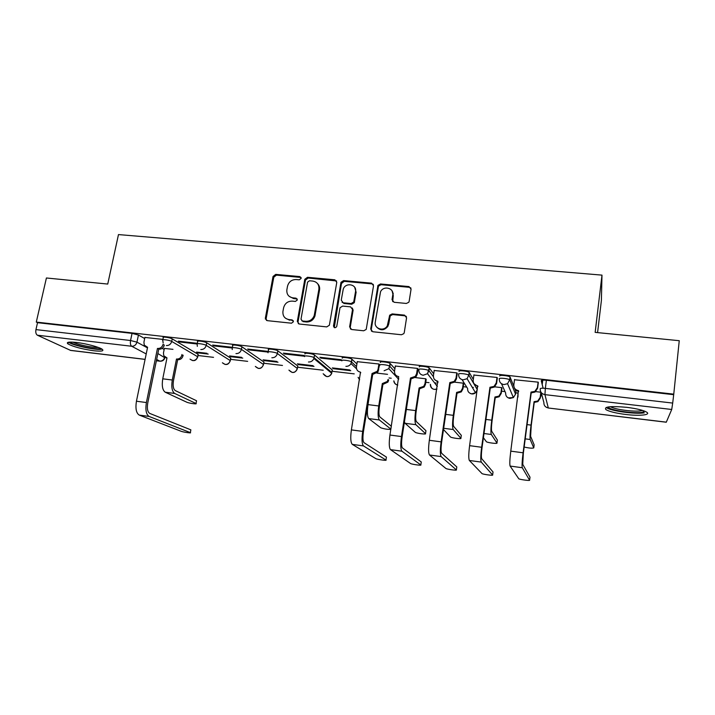 <?xml version="1.0" encoding="UTF-8"?>
<svg xmlns="http://www.w3.org/2000/svg" width="715" height="715" viewBox="0 0 715 715"><rect width="100%" height="100%" fill="white"/><g stroke="black" fill="none" stroke-linecap="round" stroke-linejoin="round"><path stroke-width="1.07" d="M301.185 278.358L299.871 276.589L275.713 274.381L273.041 276.464L265.328 318.282L267.195 320.642L291.514 323.198L293.427 321.723L292.104 319.909L288.94 319.578C284.624 318.684 282.622 315.976 282.934 311.454L283.596 307.834C284.847 303.366 287.743 301.122 292.265 301.113L295.42 301.417L297.315 300.005L296.01 298.155L292.855 297.851C288.538 296.984 286.545 294.312 286.858 289.825L287.51 286.25C288.762 281.808 291.64 279.574 296.144 279.538L299.29 279.824L301.185 278.358M301.095 277.483L276.464 275.123L273.791 277.206L266.132 318.72L266.507 320.454M293.266 320.669L288.94 319.578M297.199 298.986L293.57 298.548L292.855 297.851M472.231 387.28L473.384 387.441M434.541 382.82L436.213 383.07M397.96 378.521L398.756 378.655M328.221 370.379L329.052 370.495M76.425 342.458C68.872 341.681 66.03 342.145 67.898 343.852C73.118 346.712 81.716 349.009 93.665 350.734C101.289 351.548 104.176 351.092 102.334 349.358C99.707 347.195 86.068 343.54 76.425 342.458M626.849 407.344C610.646 405.888 603.675 406.647 605.927 409.615C609.26 411.581 615.812 413.19 625.598 414.45C639.29 416.175 651.159 415.022 646.735 412.206C643.402 410.24 636.779 408.614 626.849 407.344M406.343 303.455L408.783 302.266L409.159 301.292L411.062 289.191L408.998 286.581L380.496 283.971L377.949 285.419L370.692 329.07L372.712 331.733L401.419 334.754L403.805 333.664L404.261 332.573L406.576 317.791L404.511 315.127L392.204 313.903L389.729 315.163L387.28 325.861C383.866 331.939 373.847 328.703 375.277 322.027L380.55 291.729C383.535 285.24 394.215 288.002 392.776 294.938L392.017 299.648L394.063 302.275L406.343 303.455M36.295 322.081L46.412 277.983L107.742 284.061L118.476 234.583L601.985 275.123L595.157 332.368L679.25 340.697L673.762 394.144L36.295 322.081L37.538 322.68L35.947 329.606L130.55 340.519L136.949 342.154L147.46 347.874M336.783 282.345L334.843 279.797L307.504 277.295L304.813 279.288L297.306 321.41L299.201 324.011L326.737 326.898L329.374 325.227L336.783 282.345M343.62 280.593L371.541 283.149L373.534 285.732L366.214 329.427L363.685 330.786L351.601 329.517L349.617 326.871L352.54 309.47L350.565 306.869L342.637 306.083L340.009 307.727L336.702 326.63C335.094 328.265 334.03 328.033 333.494 325.915L340.983 282.309L343.62 280.593L344.228 281.335L372.077 283.891L371.541 283.149M543.132 388.218L541.237 380.738C541.398 380.121 543.114 379.969 546.385 380.273L545.348 388.379L672.69 403.072L671.725 409.481L666.273 422.225L548.342 408.006L666.335 422.154M198.01 355.516L213.535 357.339M230.552 359.341L247.658 361.352M263.728 363.238L282.47 365.445M297.565 367.215L323.225 370.236M328.989 370.906L330.116 371.04M332.118 371.273L354.238 373.874M389.04 377.967L391.248 378.226M425.774 382.284L429.036 382.668M463.266 386.69L466.716 387.092M501.537 391.185L505.013 391.597M515.712 392.848L517.91 393.107M540.62 395.779L542.122 395.949M597.579 332.609L601.387 300.55L601.985 275.123M673.762 394.144L672.69 403.072M37.538 322.68L132.052 333.378L138.442 335.04L144.689 338.544M162.18 348.366L164.164 349.483M145.082 359.404L70.696 350.439L37.403 335.219C35.965 334.262 35.482 332.386 35.947 329.606M197.331 343.316L178.339 341.153L179.76 342.002L179.894 341.332M206.939 353.29L196.536 352.084L197.832 352.861L208.208 354.068M232.42 347.311L212.641 345.059L213.955 345.908L214.089 345.229M241.59 357.33L229.497 355.918L230.704 356.696L230.82 356.079M268.232 351.431L247.649 349.045L248.856 349.894L248.99 349.206M276.946 361.45L263.111 359.842L264.219 360.61L264.336 359.985M265.417 319.176L265.551 318.461M304.34 355.507L283.381 353.121L284.481 353.961L284.606 353.264M313.045 365.66L297.386 363.837L298.387 364.596L298.504 363.962M341.958 360.351L341.261 359.717L319.864 357.277L320.847 358.108L320.964 357.402M349.903 369.959L332.359 367.912L333.244 368.672L333.351 368.028M379.576 364.811L378.977 364.015L357.286 361.683M417.98 369.199L417.506 368.404L395.332 366.035M426.194 379.522L425.765 378.798L415.326 377.583M457.207 373.677L456.867 372.89L434.202 370.486M497.3 378.253L497.104 377.475L473.92 375.053M501.921 388.361L501.742 387.655L494.279 386.779M538.288 382.927L538.225 382.159L514.505 379.754M499.687 376.027C498.838 374.74 508.437 375.607 510.018 376.966L513.844 386.341M514.621 388.308L515.89 391.534L515.506 394.358M459.048 371.416C457.966 370.093 467.565 370.996 469.174 372.372L473.294 379.424M477.271 386.368L477.254 389.907M419.294 366.902C417.98 365.553 427.597 366.491 429.223 367.876L433.692 373.856M380.389 362.487C378.843 361.102 388.495 362.076 390.14 363.488L394.903 368.752M342.324 358.17C340.546 356.74 350.243 357.759 351.905 359.189L356.91 363.962M305.055 353.943C303.044 352.477 312.804 353.541 314.484 354.98L332.332 370.03L331.456 373.069M268.161 351.825L268.536 349.787C266.4 348.303 276.142 349.421 277.84 350.851L297.78 365.982L297.261 368.949M232.348 347.722L232.732 345.685C230.668 344.246 240.061 345.363 241.911 346.775L263.898 362.013L263.415 364.972M197.251 343.692L197.653 341.672C195.651 340.277 204.722 341.386 206.715 342.78L230.659 358.117L230.23 361.075M162.868 339.75L163.279 337.73C161.349 336.381 170.107 337.498 172.226 338.874L198.055 354.3L197.671 357.25M162.94 339.402L144.913 337.435M172.976 349.331L164.379 348.419M542.202 384.563L542.774 380.148M230.704 356.696L242.751 358.108M264.219 360.61L278.01 362.219M298.387 364.596L314.001 366.42M333.244 368.672L350.743 370.71M332.261 370.486L332.332 370.03M297.699 366.473L297.351 368.466C296.591 371.165 294.866 372.497 292.158 372.452L288.923 370.111M263.862 362.532L263.898 362.013M230.686 358.653L230.659 358.117M197.939 354.899L198.055 354.3M673.557 394.671L546.385 380.273M179.76 342.002L196.929 343.969M213.955 345.908L232.018 347.973M248.856 349.894L267.83 352.057M284.481 353.961L304.402 356.231M320.847 358.108L341.752 360.494M387.539 374.338L376.903 373.105M463.356 383.177L454.579 382.159M540.942 392.222L534.874 391.516M289.173 296.341L293.57 298.548M285.508 318.238L289.673 320.222M336.586 280.959L308.183 278.037L305.502 280.03L298.012 322.054L298.37 323.743M309.461 280.772L307.575 282.148L301.006 319.158L302.329 320.972L305.698 321.321C309.863 321.41 312.714 319.444 314.251 315.431L318.899 289.218C319.239 284.65 317.201 281.933 312.804 281.075L309.461 280.772M301.864 320.847L302.329 320.972M317.585 283.658C319.265 285.356 319.918 287.448 319.551 289.933L314.922 316.093C313.385 320.097 310.542 322.054 306.386 321.973L303.026 321.616M373.382 284.454L372.077 283.891M352.298 307.995L353.121 310.149L350.207 327.515L350.511 329.106M344.228 281.335L341.484 283.462L334.28 327.577M355.543 291.55C357.089 284.23 345.56 282.014 343.245 289.146L341.243 300.184L343.2 302.776L351.119 303.544L353.719 301.989L355.543 291.55L356.115 292.265L354.658 287.224M342.092 302.356L343.2 302.776M356.115 292.265L354.291 302.686L351.709 304.241L343.799 303.464M392.079 290.951L393.268 295.653L392.669 301.641M376.85 327.264C380.541 330.822 384.187 330.571 387.789 326.505L388.728 324.002L388.227 323.35M406.406 316.477L404.976 315.807L392.696 314.582L390.22 315.833L388.728 324.002M410.955 288.056L409.454 287.323L381.015 284.713L378.467 286.152L371.237 329.713L371.514 331.242M164.396 348.339L163.458 352.969L163.78 355.766L166.988 357.875L162.752 378.816C161.679 385.751 162.502 390.22 165.228 392.213L186.767 402.196C188.858 403.242 197.814 404.502 196.008 403.492L196.473 401.106M183.129 355.158L183.004 355.802C182.227 358.438 180.555 359.734 177.99 359.708L176.498 359.01L172.288 380.023C171.216 386.976 172.011 391.445 174.683 393.447L195.812 403.394M176.498 359.01L176.811 359.046C179.376 359.082 181.056 357.777 181.842 355.141L181.968 354.497M196.339 400.659L175.255 390.578C173.28 389.085 172.69 385.76 173.486 380.612L177.678 359.663M166.917 358.251L165.978 357.688M144.93 337.346L143.929 342.181L144.251 345.104L147.585 347.284L136.44 401.222C135.296 408.533 136.234 413.163 139.282 415.102L181.056 431.252C183.183 432.137 192.183 433.46 190.333 432.62L190.816 430.117M157.461 348.446L157.783 348.482C160.455 348.509 162.207 347.141 163.038 344.389L164.316 345.113C163.485 347.865 161.742 349.224 159.079 349.197L157.461 348.446L146.396 402.545C145.252 409.883 146.164 414.521 149.149 416.461L190.127 432.53M190.664 429.769L149.766 413.431C147.558 411.974 146.879 408.533 147.728 403.108L158.757 349.161M147.505 347.687L146.566 347.106M68.542 342.226C72.751 345.524 97.061 350.547 102.12 349.206M100.69 348.419C98.152 350.466 71.786 345.005 70.186 342.083M72.885 342.136C77.39 344.639 93.182 347.919 98.241 347.419M644.859 411.232L642.025 412.332C633.562 413.869 609.26 410.115 608.233 407.121L608.161 406.96M610.503 406.692C614.319 409.409 633.999 412.072 641.015 410.785L642.588 410.428M606.15 407.47L606.293 407.586C610.521 410.964 635.394 414.414 644.322 412.832M371.434 382.266L368.011 404.619C367.01 411.992 367.242 416.648 368.726 418.588L380.791 427.802C384.42 429.009 387.762 429.518 390.837 429.322M390.864 429.116L391.32 426.22M382.319 383.562L387.28 381.479L388.084 379.468L388.701 380.103L387.896 382.105L383.303 384.223L382.319 383.562L378.744 405.968C377.743 413.368 377.949 418.034 379.361 419.964L390.81 429.072M391.266 426.167L379.844 416.908C378.807 415.46 378.655 412.001 379.397 406.522L382.954 384.187M357.312 361.54L356.454 366.715C356.258 369.7 357.598 371.523 360.494 372.157L351.387 429.894C350.323 437.696 350.627 442.522 352.307 444.381L375.902 458.673C377.457 459.513 387.503 460.889 385.966 460.049L386.386 457.332M379.602 364.668L377.913 372.006L373.105 374.231L372.041 373.507L362.675 431.395C361.602 439.225 361.87 444.069 363.479 445.919L385.966 460.049M386.422 457.108L363.998 442.674C362.818 441.289 362.621 437.696 363.408 431.905L372.738 374.195M393.196 293.32L393.009 295.277M372.041 373.507L377.234 371.317L378.083 369.208L378.762 369.905M378.914 364.007L378.083 369.208M404.422 421.93L405.056 423.289L415.335 432.369C416.827 433.397 426.792 434.64 425.514 433.639L425.908 430.957M426.212 379.361L425.443 384.438L424.209 387.021L419.973 388.611L419.088 387.95L415.638 410.598C414.655 418.078 414.745 422.78 415.916 424.701L425.514 433.639M419.088 387.95L423.691 386.395L424.933 383.812L425.693 378.789M425.952 430.707L416.38 421.609C415.522 420.17 415.451 416.684 416.184 411.152L419.616 388.567M395.359 365.874L394.537 371.103C394.358 374.133 395.744 375.974 398.702 376.626L389.943 435.033C388.889 442.925 389.067 447.787 390.479 449.628L410.607 463.561C412.135 464.401 422.145 465.76 420.822 464.947L421.242 462.167M418.007 369.029L417.194 374.347L415.889 377.046L411.456 378.718L410.499 378.003L401.464 436.57C400.418 444.489 400.561 449.369 401.901 451.192L420.822 464.947M421.269 461.979L402.402 447.912C401.41 446.544 401.312 442.925 402.089 437.071L411.08 378.682M410.499 378.003L415.317 376.367L416.622 373.659L417.194 374.347M417.426 368.395L416.622 373.659M443.488 429.536L450.539 437.035C452.014 438.045 461.953 439.26 460.889 438.295L461.282 435.533M463.686 383.705L462.945 388.871L461.282 391.892L457.403 393.08L456.617 392.428L453.301 415.335C452.336 422.896 452.309 427.633 453.221 429.536L460.889 438.295M456.617 392.428L460.871 391.275L462.542 388.245L463.275 383.169M461.309 435.337L453.676 426.408C452.997 424.978 453.015 421.466 453.739 415.871L457.046 393.036M434.228 370.307L433.433 375.598C433.281 378.655 434.72 380.523 437.741 381.184L429.331 440.288C428.294 448.269 428.348 453.176 429.492 454.99L445.981 468.548C447.492 469.38 457.475 470.72 456.376 469.934L456.778 467.092M457.243 373.471L456.456 378.887L454.704 382.051L450.638 383.303L449.798 382.596L441.119 441.861C440.082 449.869 440.1 454.785 441.155 456.59L456.376 469.934M456.805 466.94L441.638 453.274C440.86 451.916 440.851 448.269 441.611 442.344L450.262 383.258M438.027 381.828L434.631 379.594M449.798 382.596L454.248 381.381L456.009 378.199L456.456 378.887M456.787 372.881L456.009 378.199M483.412 437.714L486.432 441.781C487.889 442.782 497.81 443.979 496.961 443.05L497.345 440.208M501.957 388.111L501.233 393.393L499.168 396.754L495.62 397.638L494.941 396.995L491.759 420.17C490.803 427.811 490.66 432.575 491.312 434.47L496.961 443.05M494.941 396.995L498.873 396.146L500.947 392.776L501.644 387.637M497.372 440.056L491.741 431.306C491.259 429.894 491.375 426.355 492.081 420.697L495.245 397.594M473.947 374.83L473.187 380.183C473.062 383.285 474.546 385.171 477.638 385.841L469.603 445.66C468.584 453.739 468.504 458.673 469.353 460.469L482.044 473.634C483.537 474.456 493.502 475.779 492.626 475.028L493.019 472.115M497.336 377.994L496.576 383.526L494.405 387.047L490.687 387.995L489.954 387.28L481.651 447.268C480.632 455.375 480.507 460.317 481.275 462.104L492.626 475.028M493.037 471.998L481.74 458.744C481.177 457.403 481.267 453.73 482.017 447.733L490.293 387.941M477.933 386.502L474.018 383.696M489.954 387.28L494.083 386.386L496.264 382.847L496.576 383.526M497.005 377.457L496.264 382.847M524.14 447.045C529.154 448.162 532.353 448.439 533.756 447.894L534.132 444.971M518.161 391.185L517.955 397.084M541.032 392.562L540.334 398.005L537.903 401.633L534.641 402.304L534.069 401.669L531.039 425.103C530.101 432.834 529.824 437.634 530.199 439.502L533.756 447.894M534.069 401.669L537.725 401.035L540.165 397.406L540.826 392.204M541.943 383.535L542.372 380.183M542.622 380.157L542.104 384.178M534.15 444.873L530.61 436.311L531.236 425.622L534.257 402.259M514.55 379.459L513.826 384.876C513.727 388.013 515.256 389.925 518.42 390.605L510.778 451.147C509.777 459.325 509.554 464.294 510.108 466.064L518.822 478.827C520.297 479.631 530.262 480.936 529.601 480.23L529.985 477.245M518.732 391.275L518.661 391.266C516.471 390.908 515.006 389.72 514.273 387.7M538.332 382.552L537.6 388.263L535.043 392.07L531.62 392.776L531.013 392.079L523.094 452.792C522.102 460.996 521.834 465.974 522.29 467.744L529.601 480.23M529.994 477.164L522.736 464.339L523.335 453.256L531.218 392.732M531.013 392.079L534.847 391.409L537.412 387.593L537.6 388.263M538.118 382.141L537.412 387.593M300.568 277.331L299.871 276.589M292.828 320.552L292.104 319.909M296.716 298.852L296.01 298.155M671.725 409.481L544.937 394.635L548.289 407.925C545.268 407.264 543.793 405.441 543.865 402.456L541.201 392.526M138.442 335.04L136.949 342.154C136.109 344.916 134.357 346.283 131.703 346.257L37.403 335.219M157.863 353.532L164.861 357.813M164.754 357.017L164.709 357.259C163.932 359.86 162.278 361.147 159.767 361.111L156.648 359.457M146.209 353.934L131.703 346.257C130.479 345.3 130.094 343.388 130.55 340.519L132.052 333.378M70.285 350.323L145.091 359.341M156.397 360.7L160.115 361.218C162.707 361.263 164.316 359.994 164.942 357.402L164.977 357.187M510.251 377.225L509.867 380.058L515.533 394.18L513.379 397.585L509.938 398.407C506.989 397.755 505.559 395.958 505.657 393.018L501.474 383.705M469.38 372.587L468.986 375.384L477.298 389.675L475.529 392.776L471.775 393.858C468.879 393.223 467.494 391.445 467.619 388.531L462.06 379.656M429.402 368.055L428.991 370.817L433.388 376.68M436.57 380.907L437.902 382.677M390.283 363.613L389.854 366.348L394.492 371.434M352.003 359.27L351.557 361.969L356.472 366.607M314.529 355.015L314.073 357.688L331.912 372.533L331.715 373.284C330.75 375.572 329.061 376.662 326.657 376.564L323.162 373.757M277.84 350.851L277.366 353.496L297.342 368.457C295.358 373.141 292.605 373.731 289.092 370.236M241.911 346.775L241.42 349.385L263.442 364.462C262.691 367.144 260.984 368.457 258.321 368.422L255.335 366.438M206.715 342.78L206.206 345.363L230.194 360.548C229.435 363.193 227.745 364.498 225.145 364.462L222.383 362.773M172.226 338.874L171.716 341.421L197.581 356.705C196.813 359.323 195.15 360.619 192.585 360.583L190.038 359.118M163.163 343.021L162.761 340.277C160.821 338.946 169.589 340.063 171.716 341.421C170.876 344.21 169.106 345.586 166.398 345.56M197.313 346.328L197.143 344.246C195.141 342.86 204.213 343.987 206.206 345.363C205.384 348.178 203.587 349.572 200.826 349.546M232.241 349.564L232.241 348.285C230.167 346.864 239.561 347.982 241.42 349.385C240.597 352.236 238.783 353.639 235.968 353.612M268.027 352.772L268.054 352.415C265.917 350.949 275.659 352.075 277.366 353.496C276.553 356.374 274.712 357.795 271.843 357.759M304.581 356.606C302.57 355.149 312.339 356.231 314.019 357.643L313.867 358.483C312.821 360.923 311.025 362.094 308.469 361.996M341.868 360.861C340.09 359.448 349.787 360.476 351.458 361.888L350.994 363.595C349.805 365.553 348.098 366.455 345.89 366.321M379.96 365.213C378.405 363.837 388.057 364.82 389.711 366.214L388.853 368.672L384.107 370.745M418.874 369.655C417.551 368.314 427.177 369.271 428.803 370.647L427.534 373.704L423.164 375.259C420.143 374.597 418.713 372.73 418.874 369.655M458.646 374.204C457.555 372.899 467.163 373.811 468.772 375.169L467.083 378.7L463.07 379.871C459.986 379.2 458.512 377.314 458.646 374.204M499.302 378.843C498.453 377.583 508.052 378.458 509.634 379.799L507.561 383.705L503.878 384.59C500.715 383.91 499.186 381.998 499.302 378.843M358.108 377.368L359.609 379.808M397.763 385.036L397.755 385.036C395.44 384.599 394.117 383.222 393.795 380.889M436.963 389.005L434.389 389.407C431.628 388.808 430.278 387.101 430.332 384.295M540.2 388.799C540.352 388.2 542.068 388.066 545.348 388.379L544.937 394.635C541.702 393.938 540.12 391.99 540.2 388.799M266.132 318.72L265.354 318.077M273.791 277.206L273.041 276.464M276.464 275.123L275.713 274.381M298.012 322.054L297.306 321.41M305.475 280.128L304.796 279.395M308.183 278.037L307.504 277.295M335.46 280.539L334.843 279.797M306.386 321.973L305.698 321.321M315.136 315.208L314.466 314.546M319.551 289.933L318.899 289.218M350.207 327.515L349.617 326.871M353.121 310.149L352.54 309.47M334.128 326.558L333.494 325.915M341.484 283.462L340.876 282.72M351.709 304.241L351.119 303.544M354.47 302.105L353.889 301.408M392.508 300.354L392.017 299.648M393.268 295.653L392.776 294.938M389.89 316.736L389.389 316.066M392.696 314.582L392.204 313.903M404.976 315.807L404.511 315.127M371.237 329.713L370.692 329.07M378.244 286.849L377.717 286.116M381.015 284.713L380.496 283.971M409.454 287.323L408.998 286.581M162.752 378.816L172.288 380.023M183.004 355.802L181.842 355.141M177.99 359.708L176.811 359.046M165.228 392.213L174.683 393.447M146.396 402.545L136.44 401.222M157.783 348.482L159.079 349.197M149.149 416.461L139.282 415.102M368.011 404.619L378.744 405.968M383.303 384.223L382.668 383.606M368.726 418.588L379.361 419.964M362.675 431.395L351.387 429.894M372.408 373.552L373.105 374.231M363.479 445.919L352.307 444.381M406.343 409.436L415.638 410.598M425.443 384.438L424.933 383.812M419.973 388.611L419.446 387.995M405.056 423.289L415.916 424.701M401.464 436.57L389.943 435.033M410.875 378.047L411.456 378.718M401.901 451.192L390.479 449.628M445.704 414.378L453.301 415.335M462.945 388.871L462.542 388.245M457.403 393.08L456.983 392.472M443.666 428.294L453.221 429.536M441.119 441.861L429.331 440.288M450.173 382.641L450.638 383.303M441.155 456.59L429.492 454.99M485.941 419.437L491.759 420.17M501.233 393.393L500.947 392.776M495.62 397.638L495.316 397.04M483.992 433.522L491.312 434.47M477.638 385.841L477.951 386.404M481.651 447.268L469.603 445.66M490.347 387.333L490.687 387.995M481.275 462.104L469.353 460.469M527.071 424.603L531.039 425.103M540.334 398.005L540.165 397.406M534.641 402.304L534.454 401.714M525.212 438.858L530.199 439.502M518.42 390.605L518.661 391.266M523.094 452.792L510.778 451.147M531.415 392.124L531.62 392.776M522.29 467.744L510.108 466.064M68.247 342.279L67.898 343.852M198.225 354.408L197.751 356.812C196.16 360.905 193.631 361.692 190.154 359.189M230.766 358.197L230.31 360.619C228.612 364.882 226.02 365.624 222.517 362.854M263.951 362.049L263.504 364.507C261.672 368.958 259.009 369.637 255.487 366.545M314.484 354.98L313.867 358.483L331.715 373.284C329.159 377.511 326.371 377.717 323.35 373.909M351.905 359.189L350.994 363.595L356.562 368.797M390.14 363.488L388.853 368.672L398.666 379.281M429.223 367.876L427.534 373.704L437.339 386.466M469.174 372.372L468.772 375.169L467.083 378.7L475.529 392.776C473.893 394.108 472.15 394.322 470.273 393.429M510.018 376.966L509.634 379.799L507.561 383.705L513.379 397.585L508.249 397.898M360.092 372.095L360.771 372.73M358.286 377.538L359.618 379.719M393.974 381.077C394.394 383.285 395.654 384.625 397.755 385.108M430.484 384.482C431.002 388.504 433.156 390.041 436.945 389.112M546.421 407.336L548.342 408.006M156.379 360.762L160.115 361.218M266.105 318.926L265.328 318.282M305.502 280.03L304.813 279.288M314.922 316.093L314.251 315.431M354.291 302.686L353.719 301.989M341.591 283.051L340.983 282.309M387.789 326.505L387.28 325.861M390.22 315.833L389.729 315.163M378.467 286.152L377.949 285.419M196.008 403.492L196.536 400.766M190.333 432.62L190.869 429.858M387.896 382.105L387.28 381.479M377.234 371.317L377.913 372.006M424.209 387.021L423.691 386.395M415.317 376.367L415.889 377.046M461.282 391.892L460.871 391.275M454.248 381.381L454.704 382.051M499.168 396.754L498.873 396.146M494.083 386.386L494.405 387.047M537.903 401.633L537.725 401.035M534.847 391.409L535.043 392.07"/></g></svg>

